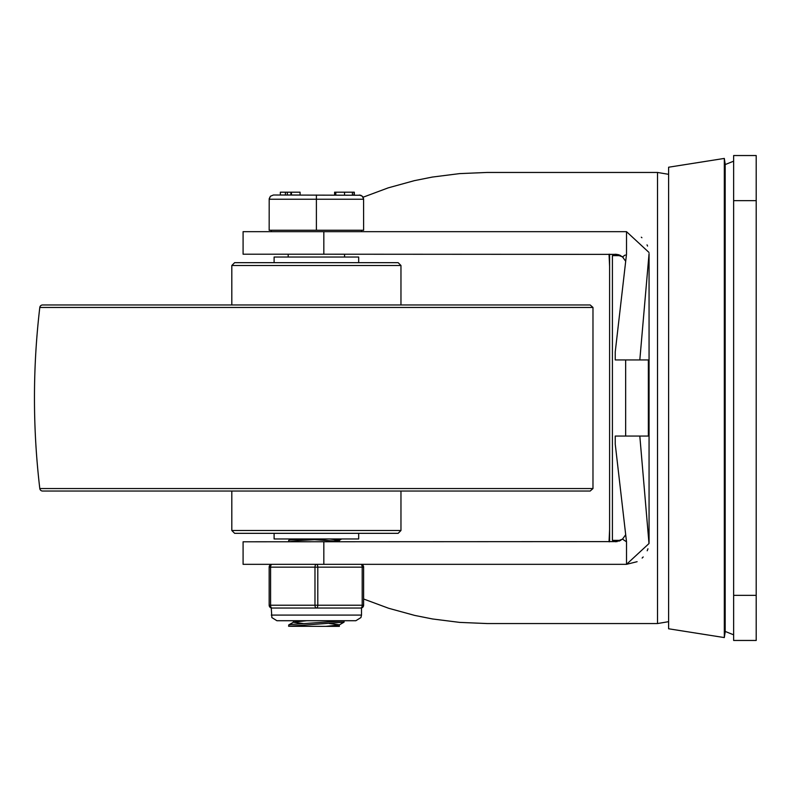 <?xml version="1.0" encoding="UTF-8"?>
<svg xmlns="http://www.w3.org/2000/svg" width="796" height="796" viewBox="0 0 796 796"><rect width="100%" height="100%" fill="white"/><g stroke="black" fill="none" stroke-linecap="round" stroke-linejoin="round"><path stroke-width="1.19" d="M756.2 640.462L756.2 155.538L733.643 155.538L733.643 640.462L756.2 640.462M620.691 540.375L612.413 540.375L612.413 255.625L620.691 255.625M637.118 561.687L626.512 564.334L626.512 541.787L626.512 564.334L648.999 543.539L639.815 436.059L648.362 436.059L648.362 359.941L625.656 359.941L625.656 436.059M639.815 436.059L615.238 436.059L615.238 444.098L626.512 541.787M626.512 254.213L626.512 231.666L626.512 254.213L615.238 351.902L615.238 359.941L639.815 359.941L649.058 253.626A22.557 22.557 0 0 1 649.068 254.213L649.068 541.787A22.557 22.557 0 0 1 649.058 542.375L649.058 253.626M649.058 542.375L648.999 543.539M647.944 548.792L647.198 550.772M643.188 556.961L642.133 558.056M641.317 237.198L641.894 237.725M647.039 244.869L647.546 246.064M648.999 252.461L626.512 231.666L323.833 231.666L323.833 254.213L617.099 254.372M626.313 541.658L622.472 539.151L625.706 534.703M625.706 261.297L622.472 256.849L625.248 255.028M626.512 564.334L243.088 564.334L243.088 541.787L617.208 541.608M323.833 254.213L243.088 254.213L243.088 231.666L323.833 231.666M668.61 621.676L657.526 623.547L657.526 172.453L487.092 172.453L459.551 173.618L432.298 177.07L414.418 180.642L388.249 187.846L363.095 197.219M609.039 254.213L609.597 266.352L609.597 254.213M609.597 541.787L609.597 529.648L609.039 541.787M609.597 266.352L609.597 529.648M363.613 599L388.677 608.283L414.736 615.427L432.536 618.97L459.68 622.392L487.092 623.547L657.526 623.547M618.82 541.2L620.92 540.245M623.218 257.536L620.024 255.277M619.935 255.237L618.164 254.601M615.666 541.778L622.472 539.151M622.472 256.849L615.238 254.213M724.31 398L724.31 158.424L725.186 163.996L725.186 632.004L724.31 637.576L724.31 398M724.31 637.576L668.61 628.78L668.61 167.22L724.31 158.424M592.98 307.455L592.98 488.545L590.184 491.032L42.596 491.032A2.816 2.816 0 0 1 39.8 488.545A770.369 770.369 0 0 1 39.8 307.455A2.816 2.816 0 0 1 42.596 304.967L590.184 304.967L592.98 307.455L39.8 307.455M231.815 304.967L231.815 265.496L234.631 262.67L398.149 262.67L400.965 265.496L231.815 265.496M400.965 530.504L231.815 530.504L234.631 533.33L398.149 533.33L400.965 530.504L400.965 491.032M231.815 530.504L231.815 491.032M358.678 262.67L358.678 257.038L274.103 257.038L274.103 262.67M274.103 533.33L274.103 538.962L358.678 538.962L358.678 533.33M288.62 541.638L288.719 540.355L290.56 539.957L304.162 538.962M288.64 541.787L298.331 540.534L328.619 538.962M288.62 626.273L288.719 624.93L291.276 624.452L344.161 620.82L344.061 622.154L339.225 624.96L325.912 626.362L288.62 626.273L344.061 622.154M293.435 620.721L293.435 622.193M329.236 623.507L339.335 624.82M339.345 624.89L339.345 626.362L325.912 626.362M293.435 622.263L303.545 623.576M306.868 620.721L293.555 622.124L288.719 624.93M329.713 538.962L339.345 540.245M341.663 538.962L339.225 540.385L325.922 541.787M314.34 539.678L335.056 541.081M273.396 195.01L270.401 196.254L269.197 198.761L269.167 230.253L363.613 230.253L363.583 198.761L362.687 196.602L360.777 195.249L273.396 195.01L270.401 196.254L269.167 199.239L363.613 199.239L362.379 196.254L359.384 195.01M316.39 230.253L316.39 195.01M354.32 192.194L354.32 195.01L354.32 192.194M285.416 192.194L280.351 192.194L280.351 195.01L285.416 195.01L285.416 192.194L287.336 192.194L287.336 195.01L290.898 195.01L290.898 192.194L287.336 192.194M291.455 192.194L291.455 195.01L300.082 195.01L300.082 192.194L290.898 192.194M291.177 192.194L290.898 195.01M352.399 192.194L354.101 192.194L354.101 195.01L352.399 195.01L352.399 192.194L344.549 192.194L344.549 195.01M335.803 195.01L334.589 195.01L334.589 192.194L335.803 192.194L335.803 195.01M344.549 192.194L335.803 192.194M361.503 615.089L361.503 608.035L360.797 608.035A2.816 2.816 0 0 0 363.613 605.219L363.613 567.16A2.816 2.816 0 0 0 360.797 564.334A2.816 1.413 90 0 1 362.2 567.16L362.2 605.219A2.816 1.413 90 0 1 360.797 608.035L316.39 608.035A2.816 1.413 -90 0 0 317.803 605.219L317.803 567.16A2.816 1.413 -90 0 0 316.39 564.334A2.816 1.413 90 0 0 314.977 567.16L314.977 605.219A2.816 1.413 90 0 0 316.39 608.035L271.983 608.035A2.816 1.413 -90 0 1 270.58 605.219L270.58 567.16A2.816 1.413 -90 0 1 271.983 564.334A2.816 2.816 0 0 0 269.167 567.16L269.167 605.219A2.816 2.816 0 0 0 271.983 608.035L271.277 608.035L271.854 617.567L276.918 620.721L355.862 620.721L360.926 617.567L361.503 615.089L271.277 615.089M756.2 595.348L733.643 595.348M733.643 200.652L756.2 200.652M323.833 564.334L323.833 541.787M592.98 488.545L39.8 488.545M363.613 605.219L269.167 605.219A2.816 2.816 0 0 0 271.983 608.035M271.983 564.334A2.816 2.816 0 0 0 269.167 567.16L363.613 567.16A2.816 2.816 0 0 0 360.797 564.334M725.186 631.437L733.643 634.82M725.186 164.563L733.643 161.18M657.526 172.453L668.61 174.324M400.965 265.496L400.965 304.967M339.345 540.315L339.345 541.787M291.107 538.962L288.719 540.355M271.277 230.253L271.277 231.666M361.503 230.253L361.503 231.666M288.192 254.213L288.192 257.038M344.578 254.213L344.578 257.038"/></g></svg>
